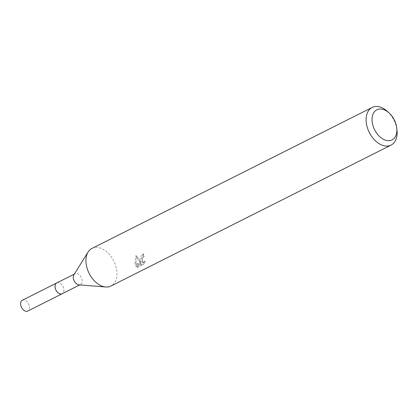 <?xml version="1.0" encoding="UTF-8"?>
<svg xmlns="http://www.w3.org/2000/svg" width="418" height="418" viewBox="0 0 418 418"><rect width="100%" height="100%" fill="white"/><g stroke="black" fill="none" stroke-linecap="round" stroke-linejoin="round"><path stroke-width="0.31" stroke-dasharray="2.09 1.57" d="M56.77 282.939A6.04 3.945 -116.7 0 1 58.886 282.777A6.04 3.945 -116.7 0 1 63.923 289.873A6.04 3.945 -116.7 0 1 63.593 292.13A6.04 3.945 -116.7 0 1 62.198 293.729M56.932 282.861A6.045 3.95 -116.7 0 1 58.881 282.772A6.045 3.95 -116.7 0 1 63.917 289.878A6.045 3.95 -116.7 0 1 63.588 292.135A6.045 3.95 -116.7 0 1 62.36 293.65M73.887 274.809A6.04 3.945 -116.7 0 1 74.994 273.774A6.04 3.945 -116.7 0 1 79.545 275.065A6.04 3.945 -116.7 0 1 82.147 280.703A6.04 3.945 -116.7 0 1 80.423 284.564A6.04 3.945 -116.7 0 1 78.929 284.836M91.986 248.407A21.067 13.763 -116.7 0 1 107.854 252.916A21.067 13.763 -116.7 0 1 116.941 272.583A21.067 13.763 -116.7 0 1 110.916 286.043M140.683 260.639L140.903 262.917L136.921 256.119L135.834 263.079L135.965 264.244L141.148 263.951L136.597 266.245L137.778 267.321L143.395 264.495L145.359 261.553L144.309 262.373L143.123 262.53L142.188 259.881L143.196 257.185L144.179 256.333A21.067 13.763 63.3 0 0 143.782 254.228L140.683 260.639M144.309 261.193L142.308 264.119L136.691 266.945L135.542 265.879L140.098 263.591L134.93 263.889L135.84 255.748L139.863 262.556L140.061 257.681L142.716 253.857A19.662 12.848 -116.7 0 1 143.139 255.973L142.157 256.824L142.073 262.164L143.254 262.008L144.309 261.193L145.359 261.553M143.139 255.973L144.179 256.333M136.691 266.945L137.778 267.321M142.313 264.119L143.395 264.495M142.716 253.857L143.782 254.228M139.863 262.556L140.903 262.917M135.542 265.879L136.597 266.245M140.098 263.591L141.148 263.951M134.93 263.889L135.965 264.249M135.84 255.743L136.921 256.119M387.449 111.444A21.067 13.763 -116.7 0 1 397.006 130.447M22.347 300.26A6.04 3.945 -116.7 0 1 24.777 300.187A6.04 3.945 -116.7 0 1 29.229 305.527A6.04 3.945 -116.7 0 1 27.776 311.044M57 282.824A6.051 3.955 -116.7 0 1 59.189 282.861A6.051 3.955 -116.7 0 1 63.593 288.023A6.051 3.955 -116.7 0 1 62.428 293.614M79.749 284.904L80.423 284.564M143.123 262.53L142.073 262.17M74.32 274.114L74.994 273.774"/><path stroke-width="0.63" d="M79.749 284.904L62.198 293.729A6.04 3.945 -116.7 0 1 57.647 292.438A6.04 3.945 -116.7 0 1 55.045 286.8A6.04 3.945 -116.7 0 1 56.77 282.939L74.32 274.114M62.36 293.65A6.045 3.95 -116.7 0 1 57.736 292.543A6.045 3.95 -116.7 0 1 55.03 286.8A6.045 3.95 -116.7 0 1 56.932 282.861M396.776 128.18L397.006 130.447A21.067 13.763 -116.7 0 1 397.1 131.644A21.067 13.763 -116.7 0 1 391.081 145.103L110.916 286.043A21.067 13.763 -116.7 0 1 105.707 286.994L78.929 284.836A6.04 3.945 -116.7 0 1 73.27 277.63A6.04 3.945 -116.7 0 1 73.887 274.809L88.114 252.023A21.067 13.763 -116.7 0 1 91.986 248.407L372.145 107.463A21.067 13.763 -116.7 0 1 387.449 111.444L389.132 112.975A16.851 11.014 -116.7 0 1 396.776 128.18A16.851 11.014 -116.7 0 1 396.854 129.141A16.851 11.014 -116.7 0 1 385.26 140.108A16.851 11.014 -116.7 0 1 372.072 120.562A16.851 11.014 -116.7 0 1 389.132 112.975M105.707 286.994A21.067 13.763 -116.7 0 1 85.967 261.861A21.067 13.763 -116.7 0 1 88.114 252.023M391.081 145.103A21.067 13.763 -116.7 0 1 375.212 140.594A21.067 13.763 -116.7 0 1 366.126 120.922A21.067 13.763 -116.7 0 1 372.145 107.463M62.428 293.614A6.051 3.955 -116.7 0 1 62.193 293.75L27.776 311.044A6.04 3.945 -116.7 0 1 25.352 311.117A6.04 3.945 -116.7 0 1 20.9 305.777A6.04 3.945 -116.7 0 1 22.347 300.26L56.754 282.934A6.051 3.955 -116.7 0 1 57 282.824M62.193 293.75A6.051 3.955 -116.7 0 1 59.764 293.817A6.051 3.955 -116.7 0 1 55.301 288.462A6.051 3.955 -116.7 0 1 56.754 282.934"/></g></svg>
